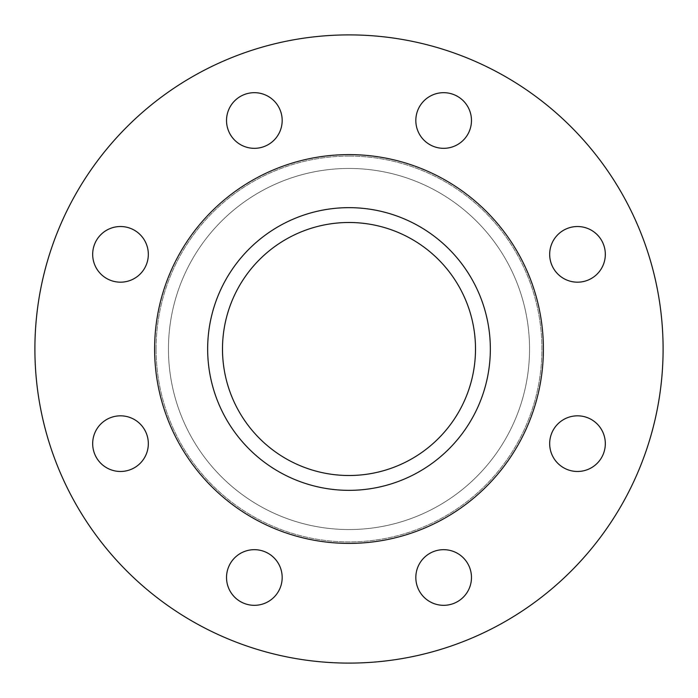 <?xml version="1.0" encoding="UTF-8"?>
<svg xmlns="http://www.w3.org/2000/svg" width="698" height="698" viewBox="0 0 698 698"><rect width="100%" height="100%" fill="white"/><g stroke="black" fill="none" stroke-linecap="round" stroke-linejoin="round"><path stroke-width="0.52" stroke-dasharray="3.49 2.62" d="M490.345 349A141.345 141.345 0 0 0 278.328 226.588A141.345 141.345 0 0 0 278.328 471.412A141.345 141.345 0 0 0 490.345 349A141.345 141.345 0 0 1 349 490.345A141.345 141.345 0 0 1 207.655 349A141.345 141.345 0 0 0 419.673 471.412A141.345 141.345 0 0 0 419.673 226.588A141.345 141.345 0 0 0 207.655 349A141.345 141.345 0 0 1 349 207.655A141.345 141.345 0 0 1 490.345 349M349 490.345A141.345 141.345 0 0 0 490.345 349A141.345 141.345 0 0 0 349 207.655A141.345 141.345 0 0 0 207.655 349A141.345 141.345 0 0 0 349 490.345A141.345 141.345 0 0 0 490.345 349A141.345 141.345 0 0 0 349 207.655A141.345 141.345 0 0 1 490.345 349A141.345 141.345 0 0 1 349 490.345A141.345 141.345 0 0 1 207.655 349A141.345 141.345 0 0 1 349 207.655A141.345 141.345 0 0 0 207.655 349A141.345 141.345 0 0 0 349 490.345M349 222.496A126.504 126.504 0 0 0 222.496 349A126.504 126.504 0 0 0 349 475.504A126.504 126.504 0 0 0 475.504 349A126.504 126.504 0 0 0 349 222.496M529.546 349A180.546 180.546 0 0 1 349 529.546A180.546 180.546 0 0 1 168.454 349A180.546 180.546 0 0 1 349 168.454A180.546 180.546 0 0 1 529.546 349A180.546 180.546 0 0 1 349 529.546A180.546 180.546 0 0 1 168.454 349A180.546 180.546 0 0 1 349 168.454A180.546 180.546 0 0 1 529.546 349A180.546 180.546 0 0 0 349 168.454A180.546 180.546 0 0 0 168.454 349M226.527 120.501A27.824 27.824 0 0 0 254.351 148.325A27.824 27.824 0 0 0 282.175 120.501A27.824 27.824 0 0 0 254.351 92.677A27.824 27.824 0 0 0 226.527 120.501A27.824 27.824 0 0 1 268.268 96.411A27.824 27.824 0 0 1 268.268 144.599A27.824 27.824 0 0 1 226.527 120.501M92.677 254.351A27.824 27.824 0 0 0 120.501 282.175A27.824 27.824 0 0 0 148.325 254.351A27.824 27.824 0 0 0 120.501 226.527A27.824 27.824 0 0 0 92.677 254.351M92.677 443.649A27.824 27.824 0 0 0 120.501 471.473A27.824 27.824 0 0 0 148.325 443.649A27.824 27.824 0 0 0 120.501 415.825A27.824 27.824 0 0 0 92.677 443.649M226.527 577.499A27.824 27.824 0 0 0 254.351 605.323A27.824 27.824 0 0 0 282.175 577.499A27.824 27.824 0 0 0 254.351 549.675A27.824 27.824 0 0 0 226.527 577.499A27.824 27.824 0 0 1 268.268 553.401A27.824 27.824 0 0 1 268.268 601.589A27.824 27.824 0 0 1 226.527 577.499M415.825 577.499A27.824 27.824 0 0 0 443.649 605.323A27.824 27.824 0 0 0 471.473 577.499A27.824 27.824 0 0 0 443.649 549.675A27.824 27.824 0 0 0 415.825 577.499A27.824 27.824 0 0 1 457.556 553.401A27.824 27.824 0 0 1 457.556 601.589A27.824 27.824 0 0 1 415.825 577.499M549.675 443.649A27.824 27.824 0 0 0 577.499 471.473A27.824 27.824 0 0 0 605.323 443.649A27.824 27.824 0 0 0 577.499 415.825A27.824 27.824 0 0 0 549.675 443.649M549.675 254.351A27.824 27.824 0 0 0 577.499 282.175A27.824 27.824 0 0 0 605.323 254.351A27.824 27.824 0 0 0 577.499 226.527A27.824 27.824 0 0 0 549.675 254.351M415.825 120.501A27.824 27.824 0 0 0 443.649 148.325A27.824 27.824 0 0 0 471.473 120.501A27.824 27.824 0 0 0 443.649 92.677A27.824 27.824 0 0 0 415.825 120.501A27.824 27.824 0 0 1 457.556 96.411A27.824 27.824 0 0 1 457.556 144.599A27.824 27.824 0 0 1 415.825 120.501M543.393 349A194.393 194.393 0 0 0 349 154.607A194.393 194.393 0 0 0 154.607 349A194.393 194.393 0 0 0 349 543.393A194.393 194.393 0 0 0 543.393 349M663.1 349A314.1 314.1 0 0 0 349 34.9A314.1 314.1 0 0 0 34.9 349A314.1 314.1 0 0 0 349 663.1A314.1 314.1 0 0 0 663.1 349M349 529.546A180.546 180.546 0 0 0 529.546 349A180.546 180.546 0 0 0 349 168.454A180.546 180.546 0 0 0 168.454 349A180.546 180.546 0 0 0 349 529.546A180.546 180.546 0 0 0 529.546 349A180.546 180.546 0 0 0 349 168.454A180.546 180.546 0 0 0 168.454 349A180.546 180.546 0 0 0 349 529.546A180.546 180.546 0 0 1 168.454 349A180.546 180.546 0 0 1 349 168.454M120.501 226.527A27.824 27.824 0 0 1 148.325 254.351A27.824 27.824 0 0 1 120.501 282.175A27.824 27.824 0 0 1 92.677 254.351A27.824 27.824 0 0 1 120.501 226.527M254.351 92.677A27.824 27.824 0 0 1 282.175 120.501A27.824 27.824 0 0 1 254.351 148.325A27.824 27.824 0 0 1 226.527 120.501A27.824 27.824 0 0 1 254.351 92.677M282.175 120.501A27.824 27.824 0 0 1 240.444 144.599A27.824 27.824 0 0 1 240.444 96.411A27.824 27.824 0 0 1 282.175 120.501M443.649 92.677A27.824 27.824 0 0 1 471.473 120.501A27.824 27.824 0 0 1 443.649 148.325A27.824 27.824 0 0 1 415.825 120.501A27.824 27.824 0 0 1 443.649 92.677M471.473 120.501A27.824 27.824 0 0 1 429.732 144.599A27.824 27.824 0 0 1 429.732 96.411A27.824 27.824 0 0 1 471.473 120.501M577.499 226.527A27.824 27.824 0 0 1 605.323 254.351A27.824 27.824 0 0 1 577.499 282.175A27.824 27.824 0 0 1 549.675 254.351A27.824 27.824 0 0 1 577.499 226.527M577.499 415.825A27.824 27.824 0 0 1 605.323 443.649A27.824 27.824 0 0 1 577.499 471.473A27.824 27.824 0 0 1 549.675 443.649A27.824 27.824 0 0 1 577.499 415.825M443.649 549.675A27.824 27.824 0 0 1 471.473 577.499A27.824 27.824 0 0 1 443.649 605.323A27.824 27.824 0 0 1 415.825 577.499A27.824 27.824 0 0 1 443.649 549.675M471.473 577.499A27.824 27.824 0 0 1 429.732 601.589A27.824 27.824 0 0 1 429.732 553.401A27.824 27.824 0 0 1 471.473 577.499M254.351 549.675A27.824 27.824 0 0 1 282.175 577.499A27.824 27.824 0 0 1 254.351 605.323A27.824 27.824 0 0 1 226.527 577.499A27.824 27.824 0 0 1 254.351 549.675M282.175 577.499A27.824 27.824 0 0 1 240.444 601.589A27.824 27.824 0 0 1 240.444 553.401A27.824 27.824 0 0 1 282.175 577.499M120.501 415.825A27.824 27.824 0 0 1 148.325 443.649A27.824 27.824 0 0 1 120.501 471.473A27.824 27.824 0 0 1 92.677 443.649A27.824 27.824 0 0 1 120.501 415.825M349 543.393A194.393 194.393 0 0 1 154.607 349A194.393 194.393 0 0 1 349 154.607A194.393 194.393 0 0 1 543.393 349A194.393 194.393 0 0 1 349 543.393A194.393 194.393 0 0 1 154.607 349A194.393 194.393 0 0 1 349 154.607A194.393 194.393 0 0 1 543.393 349A194.393 194.393 0 0 1 349 543.393M349 663.1A314.1 314.1 0 0 1 34.9 349A314.1 314.1 0 0 1 349 34.9A314.1 314.1 0 0 1 663.1 349A314.1 314.1 0 0 1 349 663.1A314.1 314.1 0 0 1 34.9 349A314.1 314.1 0 0 1 349 34.9A314.1 314.1 0 0 1 663.1 349A314.1 314.1 0 0 1 349 663.1M156.09 349A192.91 192.91 0 0 0 349 541.91A192.91 192.91 0 0 0 541.91 349A192.91 192.91 0 0 0 349 156.09A192.91 192.91 0 0 0 156.09 349M349 156.09A192.91 192.91 0 0 1 541.91 349A192.91 192.91 0 0 1 349 541.91A192.91 192.91 0 0 1 156.09 349A192.91 192.91 0 0 1 349 156.09"/><path stroke-width="1.05" d="M349 490.345A141.345 141.345 0 0 0 490.345 349A141.345 141.345 0 0 0 349 207.655A141.345 141.345 0 0 0 207.655 349A141.345 141.345 0 0 0 349 490.345M349 222.496A126.504 126.504 0 0 0 222.496 349A126.504 126.504 0 0 0 349 475.504A126.504 126.504 0 0 0 475.504 349A126.504 126.504 0 0 0 349 222.496M207.655 349A141.345 141.345 0 0 0 349 490.345A141.345 141.345 0 0 0 490.345 349A141.345 141.345 0 0 0 349 207.655A141.345 141.345 0 0 0 207.655 349M226.527 120.501A27.824 27.824 0 0 0 254.351 148.325A27.824 27.824 0 0 0 282.175 120.501A27.824 27.824 0 0 0 254.351 92.677A27.824 27.824 0 0 0 226.527 120.501A27.824 27.824 0 0 1 254.351 92.677A27.824 27.824 0 0 1 282.175 120.501A27.824 27.824 0 0 1 254.351 148.325A27.824 27.824 0 0 1 226.527 120.501M92.677 254.351A27.824 27.824 0 0 0 120.501 282.175A27.824 27.824 0 0 0 148.325 254.351A27.824 27.824 0 0 0 120.501 226.527A27.824 27.824 0 0 0 92.677 254.351M92.677 443.649A27.824 27.824 0 0 0 120.501 471.473A27.824 27.824 0 0 0 148.325 443.649A27.824 27.824 0 0 0 120.501 415.825A27.824 27.824 0 0 0 92.677 443.649M226.527 577.499A27.824 27.824 0 0 0 254.351 605.323A27.824 27.824 0 0 0 282.175 577.499A27.824 27.824 0 0 0 254.351 549.675A27.824 27.824 0 0 0 226.527 577.499A27.824 27.824 0 0 1 254.351 549.675A27.824 27.824 0 0 1 282.175 577.499A27.824 27.824 0 0 1 254.351 605.323A27.824 27.824 0 0 1 226.527 577.499M415.825 577.499A27.824 27.824 0 0 0 443.649 605.323A27.824 27.824 0 0 0 471.473 577.499A27.824 27.824 0 0 0 443.649 549.675A27.824 27.824 0 0 0 415.825 577.499A27.824 27.824 0 0 1 443.649 549.675A27.824 27.824 0 0 1 471.473 577.499A27.824 27.824 0 0 1 443.649 605.323A27.824 27.824 0 0 1 415.825 577.499M549.675 443.649A27.824 27.824 0 0 0 577.499 471.473A27.824 27.824 0 0 0 605.323 443.649A27.824 27.824 0 0 0 577.499 415.825A27.824 27.824 0 0 0 549.675 443.649M549.675 254.351A27.824 27.824 0 0 0 577.499 282.175A27.824 27.824 0 0 0 605.323 254.351A27.824 27.824 0 0 0 577.499 226.527A27.824 27.824 0 0 0 549.675 254.351M415.825 120.501A27.824 27.824 0 0 0 443.649 148.325A27.824 27.824 0 0 0 471.473 120.501A27.824 27.824 0 0 0 443.649 92.677A27.824 27.824 0 0 0 415.825 120.501A27.824 27.824 0 0 1 443.649 92.677A27.824 27.824 0 0 1 471.473 120.501A27.824 27.824 0 0 1 443.649 148.325A27.824 27.824 0 0 1 415.825 120.501M543.393 349A194.393 194.393 0 0 0 349 154.607A194.393 194.393 0 0 0 154.607 349A194.393 194.393 0 0 0 349 543.393A194.393 194.393 0 0 0 543.393 349M663.1 349A314.1 314.1 0 0 0 349 34.9A314.1 314.1 0 0 0 34.9 349A314.1 314.1 0 0 0 349 663.1A314.1 314.1 0 0 0 663.1 349M120.501 226.527A27.824 27.824 0 0 1 148.325 254.351A27.824 27.824 0 0 1 120.501 282.175A27.824 27.824 0 0 1 92.677 254.351A27.824 27.824 0 0 1 120.501 226.527M577.499 226.527A27.824 27.824 0 0 1 605.323 254.351A27.824 27.824 0 0 1 577.499 282.175A27.824 27.824 0 0 1 549.675 254.351A27.824 27.824 0 0 1 577.499 226.527M577.499 415.825A27.824 27.824 0 0 1 605.323 443.649A27.824 27.824 0 0 1 577.499 471.473A27.824 27.824 0 0 1 549.675 443.649A27.824 27.824 0 0 1 577.499 415.825M120.501 415.825A27.824 27.824 0 0 1 148.325 443.649A27.824 27.824 0 0 1 120.501 471.473A27.824 27.824 0 0 1 92.677 443.649A27.824 27.824 0 0 1 120.501 415.825"/></g></svg>
